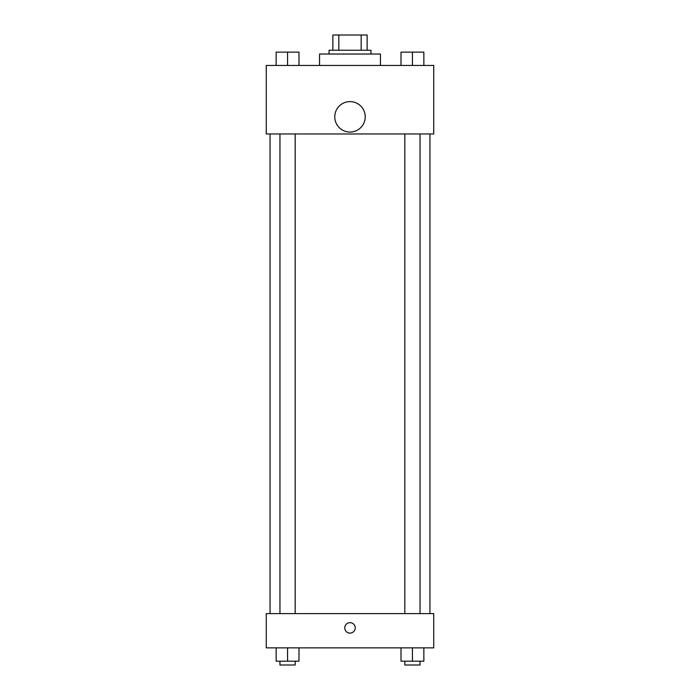 <?xml version="1.0" encoding="UTF-8"?>
<svg xmlns="http://www.w3.org/2000/svg" width="700" height="700" viewBox="0 0 700 700"><rect width="100%" height="100%" fill="white"/><g stroke="black" fill="none" stroke-linecap="round" stroke-linejoin="round"><path stroke-width="1.05" d="M338.835 50.225L338.835 35L332.868 35L332.868 50.225L332.868 35M338.835 35L367.132 35L367.132 50.225M361.165 50.225L361.165 35M329.061 54.031L329.061 50.225L370.939 50.225L370.939 54.031M380.45 65.45L380.45 54.031L319.55 54.031L319.55 65.45M266.254 65.45L433.746 65.45L433.746 133.971L266.254 133.971L266.254 65.45M350 132.072A15.225 15.225 0 0 1 336.814 109.226A15.225 15.225 0 0 1 363.186 109.226A15.225 15.225 0 0 1 350 132.072M266.254 613.611L433.746 613.611L433.746 647.867L266.254 647.867L266.254 613.611M350 633.115A5.232 5.232 0 0 1 345.467 625.266A5.232 5.232 0 0 1 354.533 625.266A5.232 5.232 0 0 1 350 633.115M401.012 647.867L401.012 661.194L423.85 661.194L423.85 647.867L423.85 661.194M412.431 661.194L412.431 647.867M420.044 661.194L420.044 665L404.819 665L404.819 661.194M276.15 647.867L276.15 661.194L298.988 661.194L298.988 647.867L298.988 661.194M287.569 661.194L287.569 647.867M295.181 661.194L295.181 665L279.956 665L279.956 661.194M401.012 65.45L401.012 52.133L423.85 52.133L423.85 65.45L423.85 52.133M412.431 65.45L412.431 52.133M420.044 52.133L404.819 52.133M276.15 65.45L276.15 52.133L298.988 52.133L298.988 65.45L298.988 52.133M287.569 65.45L287.569 52.133M295.181 52.133L279.956 52.133M429.94 613.611L429.94 133.971M270.06 613.611L270.06 133.971M404.819 133.971L404.819 613.611M420.044 133.971L420.044 613.611M295.181 613.611L295.181 133.971M279.956 613.611L279.956 133.971"/></g></svg>
